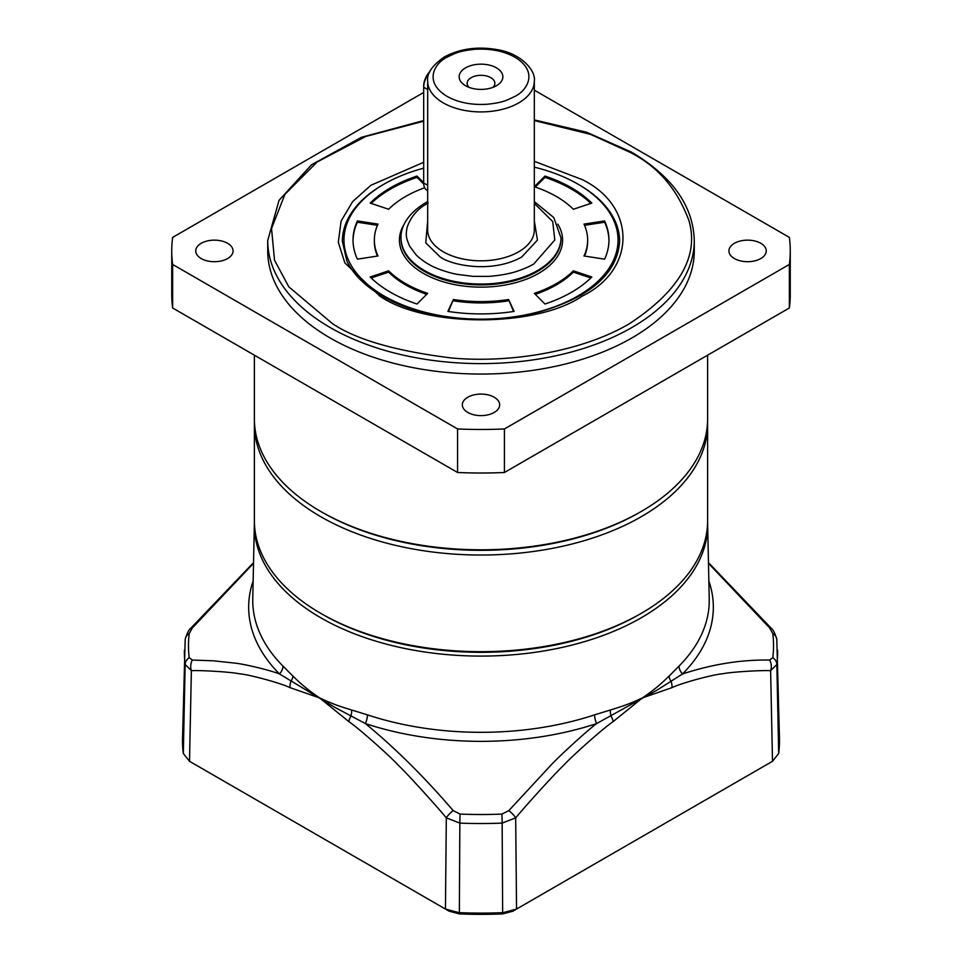 <?xml version="1.0" encoding="UTF-8"?>
<svg xmlns="http://www.w3.org/2000/svg" width="962" height="962" viewBox="0 0 962 962"><rect width="100%" height="100%" fill="white"/><g stroke="black" fill="none" stroke-linecap="round" stroke-linejoin="round"><path stroke-width="1.44" d="M707.611 424.194L707.611 520.839A226.611 130.832 180 0 1 641.233 613.359L639.357 614.441A223.942 129.293 180 0 1 322.655 614.441L320.767 613.359A226.611 130.832 180 0 1 254.389 520.839L254.389 424.194A226.611 130.832 180 0 0 320.767 516.702A226.611 130.832 180 0 0 567.724 545.069A226.611 130.832 180 0 0 707.611 424.194L707.563 421.56M641.233 613.359A226.611 130.832 180 0 1 320.767 613.359L322.643 614.441A223.942 129.293 180 0 1 322.643 614.441L322.643 614.441M534.319 203.355L552.705 221.525L554.797 239.983L533.778 263.985C528.956 266.811 523.196 269.288 516.498 271.428C514.67 272.234 502.489 275.505 488.371 276.395L473.003 276.359L457.215 274.362C449.879 273.088 435.906 268.855 428.222 263.985C425.865 262.951 417.7 256.866 415.897 254.593L409.668 246.224C406.265 238.035 405.507 236.063 407.106 227.417C410.87 216.51 417.905 208.381 428.222 203.042M427.681 220.947L425.745 242.881L440.283 257.022C450.805 264.935 491.257 274.038 521.717 257.022L537.445 240.079L534.319 220.947M514.935 96.38C506.866 100.228 503.775 102.429 487.782 104.209C472.077 105.291 458.513 102.681 447.065 96.38C422.679 81.614 435.257 62.734 447.065 57.191C455.134 53.343 458.225 51.142 474.218 49.363C489.923 48.28 503.487 50.89 514.935 57.191C539.321 71.958 526.743 90.837 514.935 96.38M492.977 87.338A13.865 8.009 -0 0 0 494.865 83.309A13.865 8.009 -0 0 0 490.8 77.657A13.865 8.009 -0 0 0 471.2 77.657A13.865 8.009 -0 0 0 467.135 83.309A13.865 8.009 -0 0 0 469.023 87.338M465.548 85.714A21.861 12.626 -0 0 0 496.464 85.714A21.861 12.626 -0 0 0 496.452 67.857A21.861 12.626 -0 0 0 465.548 67.857A21.861 12.626 -0 0 0 465.536 85.714A21.861 12.626 -0 0 0 465.548 85.714M429.918 71.501A14.394 8.309 120 0 0 423.689 85.931L423.689 183.008A15.993 9.235 -60 0 0 427.008 190.332L427.681 190.729M427.681 89.538L423.689 87.229A15.993 9.235 -60 0 1 429.461 72.523M423.689 168.182A137.037 79.112 0 0 0 384.103 184.103L384.103 184.103A137.037 79.112 0 0 0 384.103 295.983A137.037 79.112 0 0 0 577.897 295.983A137.037 79.112 0 0 0 577.897 184.103A137.037 79.112 0 0 0 534.319 167.16M382.972 184.752L384.103 184.103L382.972 184.752A138.636 80.038 0 0 0 342.364 241.342A138.636 80.038 180 0 1 383.537 184.427M388.648 270.827A106.638 61.568 0 0 0 405.591 283.574A106.638 61.568 0 0 0 427.681 293.362L417.015 304.028A127.97 73.882 180 0 1 390.512 292.28A127.97 73.882 180 0 1 370.178 276.984L388.648 270.827L388.648 272.126A106.638 61.568 0 0 0 405.591 284.884A106.638 61.568 0 0 0 426.707 294.336M560.978 238.732A79.978 46.176 180 0 1 511.604 281.397A79.978 46.176 180 0 1 424.446 271.392A79.978 46.176 180 0 1 401.022 238.732L401.022 237.867A79.978 46.176 180 0 0 450.396 280.531A79.978 46.176 180 0 0 537.554 270.514A79.978 46.176 180 0 0 560.978 237.867L560.978 238.732M557.78 224.122A81.578 47.102 180 0 1 524.687 279.822A81.578 47.102 180 0 1 423.316 273.34A81.578 47.102 180 0 1 404.22 224.122M619.636 241.342A138.636 80.038 0 0 0 579.028 184.752L579.028 184.752A138.636 80.038 180 0 1 619.636 241.342C617.195 275.3 587.529 299.639 530.639 314.346C480.471 325.721 419.408 318.085 382.094 295.995C364.838 285.882 353.114 274.23 346.897 261.039L342.364 241.342M357.395 259.163A127.97 73.882 180 0 1 353.03 240.043A127.97 73.882 180 0 1 357.395 220.923L377.994 224.11A106.638 61.568 0 0 0 374.362 240.043A106.638 61.568 0 0 0 377.994 255.976L357.395 259.163M424.675 187.758A106.638 61.568 0 0 0 388.648 209.259L370.178 203.102A127.97 73.882 180 0 1 417.015 176.058L423.689 182.732M544.985 176.058A127.97 73.882 180 0 1 591.822 203.102L573.352 209.259A106.638 61.568 0 0 0 534.319 186.724L544.985 176.058L544.985 177.369L535.293 187.049M604.605 220.923A127.97 73.882 180 0 1 608.97 240.043A127.97 73.882 180 0 1 604.605 259.163L584.006 255.976A106.638 61.568 0 0 0 587.638 240.043A106.638 61.568 0 0 0 584.006 224.11L604.605 220.923L604.605 222.222L584.547 225.324M514.117 311.399A127.97 73.882 180 0 1 447.883 311.399L453.403 299.507A106.638 61.568 0 0 0 508.597 299.507L514.117 311.399M591.822 276.984A127.97 73.882 180 0 1 544.985 304.028L534.319 293.362A106.638 61.568 0 0 0 573.352 270.827L591.822 276.984M388.648 272.126L371.176 277.958M377.453 225.324L357.395 222.222L357.395 220.923M357.395 222.222A127.97 73.882 0 0 0 353.042 240.692M374.362 240.043L374.362 241.342A106.638 61.568 0 0 0 377.453 256.06M423.737 184.079L417.015 177.369L417.015 176.058M417.015 177.369A127.97 73.882 0 0 0 371.176 203.427M590.824 203.427A127.97 73.882 0 0 0 544.985 177.369M608.958 240.692A127.97 73.882 0 0 0 604.605 222.222M584.547 256.06A106.638 61.568 0 0 0 587.638 241.342L587.638 240.043M453.403 299.507L448.448 311.496M513.552 311.496L508.597 299.507M453.403 300.817A106.638 61.568 0 0 0 508.597 300.817M590.824 277.958L573.352 272.126L573.352 270.827M535.293 294.336A106.638 61.568 0 0 0 573.352 272.126M534.319 161.327L582.046 179.533C636.603 206 636.603 269.721 582.046 296.2C536.195 327.705 425.817 327.705 379.954 296.2L344.853 262.915L338.311 242.268L341.077 221.14L352.597 201.659L370.875 185.293L423.689 162.289M254.389 355.182L254.389 418.975A226.611 130.832 0 0 0 320.767 511.483A226.611 130.832 0 0 0 641.233 511.483L641.233 511.483A226.611 130.832 0 0 0 707.611 418.975L707.611 355.182M320.767 511.483L322.27 512.349A224.471 129.605 0 0 0 639.73 512.349L641.233 511.483L639.73 512.349M467.809 412.457A18.663 10.774 180 0 1 462.337 404.846A18.663 10.774 180 0 1 473.857 394.889A18.663 10.774 180 0 1 494.191 397.222A18.663 10.774 180 0 1 499.663 404.846A18.663 10.774 180 0 1 488.143 414.802A18.663 10.774 180 0 1 467.809 412.457M201.202 258.55A18.663 10.774 180 0 1 195.743 250.926A18.663 10.774 180 0 1 207.263 240.969A18.663 10.774 180 0 1 227.597 243.302A18.663 10.774 180 0 1 233.069 250.926A18.663 10.774 180 0 1 221.549 260.882A18.663 10.774 180 0 1 201.202 258.55M734.403 258.55A18.663 10.774 180 0 1 728.931 250.926A18.663 10.774 180 0 1 740.451 240.969A18.663 10.774 180 0 1 760.798 243.302A18.663 10.774 180 0 1 766.257 250.926A18.663 10.774 180 0 1 754.737 260.882A18.663 10.774 180 0 1 734.403 258.55M694.275 250.926A213.275 123.136 180 0 1 562.614 364.682A213.275 123.136 180 0 1 330.194 337.999A213.275 123.136 180 0 1 267.725 250.926L267.725 240.476A213.275 123.136 180 0 0 330.194 327.549A213.275 123.136 180 0 0 562.614 354.244A213.275 123.136 180 0 0 694.275 240.476L694.275 250.926M534.319 90.151L789.369 237.41A309.259 178.547 180 0 1 790.259 250.926L790.259 294.456A309.259 178.547 180 0 1 789.369 307.984L504.413 472.498A309.259 178.547 180 0 1 457.587 472.498L172.631 307.984A309.259 178.547 180 0 1 171.741 294.456L171.741 250.926A309.259 178.547 180 0 1 172.631 237.41L423.689 92.46M172.631 307.984L172.631 264.442A309.259 178.547 180 0 1 171.741 250.926M172.631 264.442L457.587 428.956L457.587 472.498M504.413 472.498L504.413 428.956A309.259 178.547 180 0 1 457.587 428.956M504.413 428.956L789.369 264.442L789.369 307.984M790.259 250.926A309.259 178.547 180 0 1 789.369 264.442M707.587 522.366A226.647 130.856 180 0 1 707.635 523.617A226.647 130.856 180 0 1 569.023 645.815A226.647 130.856 180 0 1 320.731 617.76A226.647 130.856 180 0 1 254.365 523.617A226.647 130.856 180 0 1 254.413 522.366M254.365 523.617L252.765 598.917A228.259 131.782 0 0 0 283.008 666.113L292.953 676.142C301.815 684.619 306.361 688.756 319.54 697.895C332.996 704.136 339.225 706.228 351.587 709.992L367.436 714.85A228.259 131.782 0 0 0 594.564 714.85L610.413 709.992C622.775 706.216 629.004 704.136 642.46 697.895C655.627 688.756 660.185 684.619 669.047 676.142L678.992 666.113A228.259 131.782 0 0 0 709.234 598.917L707.635 523.617M283.008 666.113A10.606 7.504 -44.8 0 1 279.473 673.953L334.908 707.407L365.404 723.568A10.606 4.305 108.3 0 0 367.436 714.85M594.564 714.85A10.606 4.305 -108.3 0 0 596.596 723.568L657.154 690.055L682.527 673.953A10.606 7.504 44.8 0 1 678.992 666.113M292.953 676.142A10.606 6.445 -45.1 0 1 290.885 681.469A10.606 6.938 112 0 0 290.043 687.65L319.54 697.895L348.833 721.584C358.694 728.21 389.826 755.928 399.002 765.932C407.96 774.422 437.53 807.118 446.308 817.856A10.606 2.766 -40.5 0 1 453.174 810.617C424.591 777.248 395.334 748.232 365.404 723.568A232.335 134.139 180 0 0 596.596 723.568C586.688 731.048 560.75 754.833 551.707 764.333L508.826 810.617A10.606 2.766 40.5 0 1 515.692 817.856C524.47 807.118 554.04 774.422 562.998 765.932C572.174 755.928 603.306 728.21 613.167 721.584L642.46 697.895L671.957 687.65C681.842 682.864 713.275 674.458 722.594 673.785C731.649 671.885 761.676 670.165 770.622 670.682A10.606 8.165 -89.6 0 0 769.624 660.04C741.185 659.595 712.157 664.237 682.527 673.953A232.335 134.139 180 0 0 708.862 581.024M253.138 581.024A232.335 134.139 180 0 0 279.473 673.953C269.613 670.021 243.951 664.008 234.981 663.119L213.456 660.822L192.376 660.04A10.606 8.165 89.6 0 0 191.378 670.682C200.324 670.165 230.351 671.885 239.406 673.785C248.725 674.458 280.158 682.864 290.043 687.65M253.523 563.299L192.376 627.909L189.213 633.573A292.532 168.891 0 0 0 189.213 657.659L192.376 660.04M253.535 562.65L190.897 628.114A10.606 2.67 41.2 0 1 192.376 627.909M708.477 563.299L769.624 627.909A10.606 2.67 -41.2 0 1 771.103 628.114L771.103 628.114C773.111 629.533 775.011 633.285 776.803 639.357L779.473 738.648A298.497 172.33 0 0 1 778.679 753.499L772.498 761.291L770.622 670.682L776.851 664.501A296.609 171.248 0 0 0 777.585 650.168M769.624 627.909L772.787 633.573A292.532 168.891 0 0 1 772.787 657.659L769.624 660.04M669.047 676.142A10.606 6.445 -134.9 0 0 671.115 681.469A10.606 6.938 68 0 1 671.957 687.65M610.413 709.992A10.606 5.519 -106.2 0 0 611.05 716.149A10.606 5.171 53.1 0 1 613.167 721.584M508.826 810.617L501.863 814.08A292.532 168.891 0 0 1 460.137 814.08L453.174 810.617M351.587 709.992A10.606 5.519 -73.8 0 1 350.95 716.149A10.606 5.171 126.9 0 0 348.833 721.584M189.213 633.573A10.606 8.634 -172.9 0 0 185.197 639.357L182.527 738.648A298.497 172.33 0 0 0 183.321 753.499L189.502 761.291L445.454 909.066L458.958 912.637A298.497 172.33 0 0 0 503.042 912.637L516.546 909.066L772.498 761.291M189.213 657.659A10.606 8.634 172.9 0 0 185.149 664.501L191.378 670.682L189.502 761.291L193.206 763.431L189.502 761.291M501.863 814.08A10.606 0.613 87.6 0 1 502.152 823.099L515.692 817.856L516.546 909.066L512.842 911.206L502.657 913.9A293.254 169.312 180 0 1 459.343 913.9L459.848 823.099A296.609 171.248 0 0 0 502.152 823.099L502.657 913.9M459.343 913.9L449.158 911.206L445.454 909.066L446.308 817.856L459.848 823.099A10.606 0.613 92.4 0 1 460.137 814.08M518.698 251.791A53.319 30.784 0 0 0 534.319 230.026L534.319 81.133A53.319 30.784 180 0 1 518.698 102.91A53.319 30.784 180 0 1 460.594 109.572A53.319 30.784 180 0 1 427.681 81.133L427.681 230.026A53.319 30.784 0 0 0 460.594 258.465A53.319 30.784 0 0 0 518.698 251.791M427.681 185.317L423.689 183.008M534.319 120.551L590.464 134.343L629.545 152.104C657.347 165.861 677.152 188.732 688.972 220.707C699.218 256.421 679.412 290.728 629.545 323.629C579.713 353.078 505.988 363.191 451.286 357.936C395.899 351.118 356.289 339.682 332.455 323.629L288.816 286.844L274.519 260.209L271.537 228.559L284.896 194.36L317.099 162.001L365.74 136.46L423.689 121.176M185.197 639.357L185.197 639.357C186.989 633.285 188.889 629.533 190.897 628.114M184.415 650.168A296.609 171.248 0 0 0 185.149 664.501L183.321 753.499M772.787 633.573A10.606 8.634 -7.1 0 1 776.803 639.357M772.787 657.659A10.606 8.634 7.1 0 1 776.851 664.501L778.679 753.499M254.437 421.56L254.389 424.194M427.681 201.587L425.553 202.778C405.495 214.851 400.517 229.124 401.022 237.867M534.319 81.133C536.135 70.695 520.947 53.331 497.402 49.663C477.585 46.224 459.92 48.641 444.396 56.926C432.191 65.464 426.623 73.533 427.681 81.133M534.319 201.587L553.799 217.58L560.978 237.867M577.897 184.103L579.028 184.752M694.275 240.476C693.229 205.724 672.185 176.202 631.144 151.948L586.387 132.179L534.319 119.925M423.689 120.551L361.399 137.326L311.472 164.803L279.04 200.349L267.725 240.476M708.465 562.65L771.103 628.114"/></g></svg>
